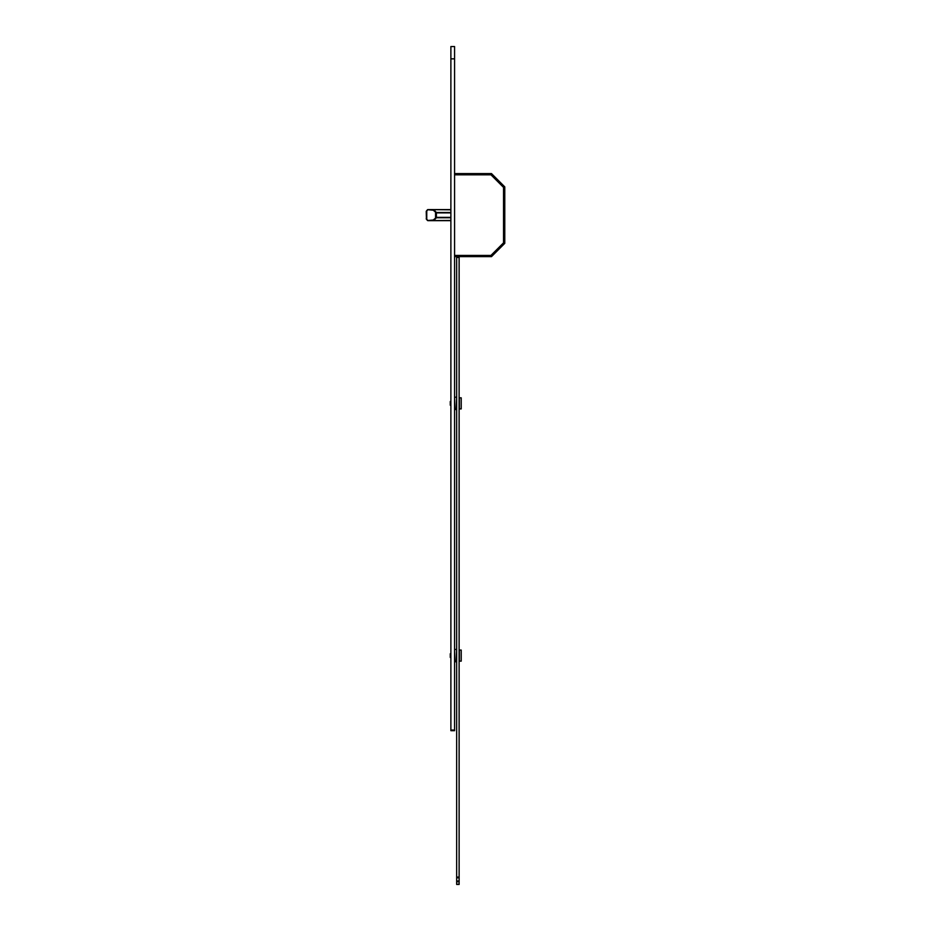 <?xml version="1.0" encoding="UTF-8"?>
<svg xmlns="http://www.w3.org/2000/svg" width="931" height="931" viewBox="0 0 931 931"><rect width="100%" height="100%" fill="white"/><g stroke="black" fill="none" stroke-linecap="round" stroke-linejoin="round"><path stroke-width="1.4" d="M454.572 173.585L491.487 173.585L504.777 186.875L504.777 243.352L491.487 256.642L454.572 256.642M450.883 209.812L427.923 209.58L450.883 209.58M450.883 220.647L427.923 220.647L450.883 220.426M450.883 217.749L436.395 217.749L433.683 220.647M433.683 209.58L436.395 212.489L450.883 212.489M450.883 212.873L436.395 212.873L433.252 210.197L427.643 209.731M427.643 220.496L433.252 220.03L436.395 217.354L450.883 217.354M426.759 211.081L426.759 219.146M427.492 220.03L427.923 220.647A0.617 0.617 0 0 1 427.445 220.426L426.363 219.122A0.617 0.617 0 0 1 426.223 218.727L427.492 220.03M435.545 212.059L435.545 218.18M426.41 218.727L426.223 211.5A0.617 0.617 0 0 1 426.363 211.104L427.445 209.801A0.617 0.617 0 0 1 427.923 209.58L426.41 211.5M491.487 173.585L490.974 174.819L454.572 174.819M504.777 186.875L503.543 187.387L490.974 174.819M504.777 243.352L503.543 242.84L503.543 187.387M491.487 256.642L490.974 255.408L503.543 242.84M450.883 653.748L450.267 653.748L450.267 657.437L450.883 657.437M459.379 650.059L459.379 661.138L461.217 661.138L461.217 650.059L459.379 650.059M454.572 397.584L454.945 409.512L456.295 409.512L456.667 397.584M450.883 730.335L450.883 46.55L454.572 46.55L454.572 730.335M450.883 401.517L450.267 401.517L450.267 405.206L450.883 405.206M459.379 397.828L459.379 408.907L461.217 408.907L461.217 397.828L459.379 397.828M454.572 649.815L454.945 661.743L456.295 661.743L456.667 649.815M459.123 256.642L459.123 884.45L456.667 884.45L459.123 884.078M459.123 881.738L456.667 881.738L456.667 884.078M456.667 881.738L456.667 881.005L459.123 881.005M459.123 877.805L456.667 877.805L456.667 881.005M456.667 877.805L456.667 877.072L459.123 877.072M459.123 257.445L456.667 257.445L456.667 877.072M456.667 257.445L456.667 256.7L459.123 256.7M456.667 257.072L459.123 257.072M456.667 881.378L459.123 881.378M459.123 877.433L456.667 877.433M454.572 255.408L490.974 255.408M436.395 212.489L436.395 217.749M450.883 730.067L454.572 730.067M450.883 58.851L454.572 58.851M454.945 397.211L456.295 397.211M450.883 730.684L454.572 730.684M454.945 649.442L456.295 649.442"/></g></svg>
